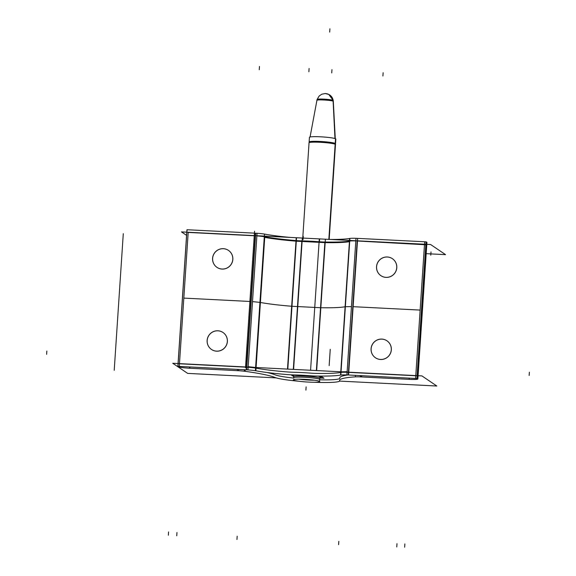 <?xml version="1.0" encoding="UTF-8"?>
<svg xmlns="http://www.w3.org/2000/svg" width="576" height="576" viewBox="0 0 576 576"><rect width="100%" height="100%" fill="white"/><g stroke="black" fill="none" stroke-linecap="round" stroke-linejoin="round"><path stroke-width="0.86" d="M186.574 235.361L181.483 231.905L430.639 244.534L445.558 254.65L426.19 253.67M424.505 244.397L415.786 375.588L424.505 244.397L415.786 375.588L424.505 244.397L357.163 240.984L348.451 372.182L357.163 240.984L348.451 372.182L357.163 240.984L426.391 244.656L417.686 375.689L426.643 244.829L357.163 240.984M355.817 240.926A9.922 0.95 -176.2 0 0 349.726 241.034A9.922 0.95 3.8 0 1 355.817 240.926A9.922 0.95 -176.2 0 0 349.726 241.034A9.922 0.95 3.8 0 1 355.817 240.926M340.783 371.794L349.466 241.078A49.601 4.752 3.8 0 1 324.907 242.035A9.922 0.95 3.8 0 1 319.428 241.769L319.601 239.141M319.111 241.74A33.07 3.168 -176.2 0 0 302.134 240.883A33.07 3.168 3.8 0 1 319.111 241.74A33.07 3.168 -176.2 0 0 302.134 240.883A33.07 3.168 -176.2 0 1 319.111 241.74M293.306 369.382L301.846 240.876A9.922 0.95 3.8 0 1 296.338 240.588A49.601 4.752 3.8 0 1 264.766 236.786L256.082 367.495M264.298 236.707A9.922 0.95 -176.2 0 0 256.867 235.915A9.922 0.95 3.8 0 1 264.298 236.707A9.922 0.95 -176.2 0 0 256.867 235.915A9.922 0.95 3.8 0 1 264.298 236.707M255.528 235.836L246.809 367.027L255.528 235.836L246.809 367.027L255.528 235.836L188.186 232.423L179.474 363.614L188.186 232.423L179.474 363.614L188.186 232.423L255.528 235.836L188.186 232.423M417.506 378.684L415.296 378.382M417.442 378.569L346.918 374.918L355.99 238.291L426.024 241.841L416.945 378.468M415.606 378.338L415.814 375.178M417.701 375.437L417.492 378.59M426.866 242.237L417.794 378.864L417.442 378.619L426.514 241.992L426.866 242.237M426.643 244.829L417.953 375.703L426.391 244.656M417.686 378.792L417.686 378.792A9.922 0.95 -176.2 0 1 417.866 378.994A9.922 0.95 -176.2 0 1 409.19 379.361L409.277 378.079M417.866 378.994L426.938 242.366A9.922 0.95 -176.2 0 0 426.766 242.165M417.751 378.763L417.96 375.61M360.446 375.602L360.36 376.884L410.465 379.426M354.607 376.906L354.607 376.906A9.922 0.95 3.8 0 1 361.634 376.949L361.721 375.667M355.507 375.35L355.406 376.848A82.67 7.92 3.8 0 0 339.61 380.434A82.67 7.92 3.8 0 0 339.689 380.844M339.53 380.549A33.07 3.168 3.8 0 1 339.667 380.858A33.07 3.168 3.8 0 1 313.906 382.241M299.023 381.254A33.07 3.168 3.8 0 1 274.486 377.251M244.375 369.72L244.274 371.218A82.67 7.92 3.8 0 1 275.256 377.575M237.442 369.367L237.355 370.656A9.922 0.95 3.8 0 1 245.383 371.376L245.383 371.376M238.716 369.432L238.63 370.714L188.525 368.179M189.886 366.962L189.799 368.244A9.922 0.95 -176.2 0 1 178.128 366.653L178.142 366.422M187.294 230.098L186.941 229.853L177.862 366.48L178.222 366.725M179.604 366.444L177.998 366.437M179.503 363.204L179.294 366.358M257.047 233.28L247.968 369.907L177.941 366.358L187.013 229.73L257.047 233.28M179.46 363.794L246.802 367.207A9.922 0.95 -176.2 0 1 255.578 368.078A9.922 0.95 -176.2 0 0 246.802 367.207A9.922 0.95 -176.2 0 1 255.578 368.078A9.922 0.95 -176.2 0 0 246.802 367.207M256.061 370.822L256.061 370.822A9.922 0.95 -176.2 0 0 246.312 369.821L255.384 233.194A9.922 0.95 -176.2 0 1 264.478 234.079L255.398 370.699A49.601 4.752 3.8 0 0 288.18 374.645M246.629 369.77L246.838 366.617M248.184 366.689L255.542 367.474M256.075 367.567L255.866 370.721M290.045 237.406A49.601 4.752 3.8 0 1 264.478 234.072M264.722 237.384C272.988 238.882 283.507 240.149 296.302 241.186L324.871 242.633C336.434 242.834 344.621 242.518 349.423 241.675M296.338 240.588A9.922 0.95 3.8 0 0 301.846 240.876A9.922 0.95 3.8 0 1 296.338 240.588A9.922 0.95 3.8 0 0 301.846 240.876A9.922 0.95 3.8 0 1 296.338 240.588A49.601 4.752 3.8 0 1 264.766 236.786A49.601 4.752 3.8 0 0 296.338 240.588L287.806 369.108L296.338 240.588A49.601 4.752 3.8 0 1 264.766 236.786A49.601 4.752 3.8 0 0 296.338 240.588L296.518 237.96M302.306 238.255L293.594 369.396M296.201 237.938L287.489 369.094M293.227 374.882A9.922 0.95 3.8 0 1 287.129 374.566M292.615 374.868A33.07 3.168 3.8 0 1 310.882 375.79M325.368 239.414L316.656 370.57M319.284 239.112L310.572 370.26M316.289 376.042A9.922 0.95 3.8 0 1 310.212 375.739M324.907 242.035A49.601 4.752 3.8 0 0 349.466 241.078A49.601 4.752 3.8 0 1 324.907 242.035A49.601 4.752 3.8 0 0 349.466 241.078A49.601 4.752 3.8 0 1 324.907 242.035A9.922 0.95 3.8 0 1 319.428 241.769A9.922 0.95 3.8 0 0 324.907 242.035L316.375 370.555L324.907 242.035A9.922 0.95 3.8 0 1 319.428 241.769A9.922 0.95 3.8 0 0 324.907 242.035L316.375 370.555M330.818 239.472A49.601 4.752 3.8 0 0 349.898 238.399L340.826 375.026A49.601 4.752 3.8 0 1 315.338 376.02M340.452 375.098L340.452 375.098A9.922 0.95 -176.2 0 1 348.581 375.005L357.653 238.378A9.922 0.95 -176.2 0 0 349.898 238.414M340.567 375.012L340.776 371.858M341.1 371.808L347.134 371.707M348.48 371.765L348.271 374.926M348.437 372.355L415.778 375.768L348.437 372.355A9.922 0.95 -176.2 0 0 340.999 372.406A9.922 0.95 -176.2 0 1 348.437 372.355A9.922 0.95 -176.2 0 0 340.999 372.406A9.922 0.95 -176.2 0 1 348.437 372.355L415.778 375.768M276.206 377.885L187.675 373.392L172.757 363.276L421.913 375.905L436.831 386.021L339.552 381.089M340.74 372.449A49.601 4.752 3.8 0 1 316.181 373.406A9.922 0.95 3.8 0 1 310.702 373.14A9.922 0.95 -176.2 0 0 316.181 373.406A9.922 0.95 3.8 0 1 310.702 373.14A9.922 0.95 3.8 0 0 316.181 373.406A49.601 4.752 -176.2 0 0 340.74 372.449A49.601 4.752 3.8 0 1 316.181 373.406A49.601 4.752 3.8 0 0 340.74 372.449M310.385 373.111A33.07 3.168 -176.2 0 0 293.407 372.254A33.07 3.168 -176.2 0 1 310.385 373.111A33.07 3.168 -176.2 0 0 293.407 372.254A33.07 3.168 -176.2 0 1 310.385 373.111M293.119 372.247A9.922 0.95 3.8 0 1 287.611 371.959A49.601 4.752 3.8 0 1 256.039 368.158A49.601 4.752 -176.2 0 0 287.611 371.959A49.601 4.752 3.8 0 1 256.039 368.158A49.601 4.752 3.8 0 0 287.611 371.959A9.922 0.95 -176.2 0 0 293.119 372.247A9.922 0.95 3.8 0 1 287.611 371.959A9.922 0.95 3.8 0 0 293.119 372.247M267.228 372.528A82.67 7.92 3.8 0 1 274.658 374.645A82.67 7.92 -176.2 0 0 267.228 372.528A82.67 7.92 3.8 0 1 274.658 374.645A82.67 7.92 3.8 0 0 267.228 372.528M275.141 374.832A33.07 3.168 -176.2 0 0 293.623 378.079A33.07 3.168 -176.2 0 1 275.141 374.832A33.07 3.168 -176.2 0 0 293.623 378.079A33.07 3.168 -176.2 0 1 275.141 374.832M319.673 379.807A33.07 3.168 -176.2 0 0 339.667 378.518A33.07 3.168 -176.2 0 1 319.673 379.807A33.07 3.168 -176.2 0 0 339.667 378.518A33.07 3.168 -176.2 0 1 319.673 379.807M339.826 378.108A82.67 7.92 3.8 0 1 347.839 374.969A82.67 7.92 -176.2 0 0 339.826 378.108A82.67 7.92 3.8 0 1 347.839 374.969A82.67 7.92 3.8 0 0 339.826 378.108M293.803 375.379A13.226 1.267 3.8 0 1 294.005 374.897A13.226 1.267 -176.2 0 0 293.803 375.379A13.226 1.267 3.8 0 1 294.005 374.897A13.226 1.267 3.8 0 0 293.803 375.379M319.882 376.697A13.226 1.267 3.8 0 0 317.88 376.07A13.226 1.267 3.8 0 1 319.882 376.697L321.322 376.769L319.882 376.697A13.226 1.267 -176.2 0 0 317.88 376.07A13.226 1.267 3.8 0 1 319.882 376.697L321.322 376.769M298.771 379.166A13.226 1.267 -176.2 0 0 314.431 380.203M319.81 379.411A13.226 1.267 -176.2 0 0 306.094 377.359A13.226 1.267 -176.2 0 0 293.472 377.791A13.226 1.267 -176.2 0 0 293.789 378.094M396.763 267.034A10.253 10.073 124.1 0 1 380.88 275.652A10.253 10.073 124.1 0 1 376.596 266.011M380.93 275.681A10.253 10.073 -55.9 0 0 396.792 267.71A10.253 10.073 -55.9 0 0 387.36 257.018A10.253 10.073 -55.9 0 0 376.582 266.688A10.253 10.073 -55.9 0 0 386.006 277.38A10.253 10.073 -55.9 0 0 396.792 267.71A10.253 10.073 124.1 0 1 386.006 277.38A10.253 10.073 124.1 0 1 376.582 266.688A10.253 10.073 124.1 0 1 387.36 257.018A10.253 10.073 124.1 0 1 396.792 267.71A10.253 10.073 -55.9 0 0 387.36 257.018A10.253 10.073 -55.9 0 0 376.582 266.688A10.253 10.073 -55.9 0 0 386.006 277.38A10.253 10.073 -55.9 0 0 396.792 267.71M376.51 267.293A10.253 10.073 124.1 0 1 392.386 258.682A10.253 10.073 124.1 0 1 396.677 268.315M392.436 258.71A10.253 10.073 -55.9 0 0 376.582 266.688M391.226 350.424A10.253 10.073 -55.9 0 0 376.495 340.315A10.253 10.073 -55.9 0 0 371.052 349.402M386.957 340.805A10.253 10.073 -55.9 0 0 371.124 348.79A10.253 10.073 -55.9 0 0 385.639 358.409A10.253 10.073 -55.9 0 0 386.986 340.819M371.138 348.12A10.253 10.073 -55.9 0 0 385.87 358.229A10.253 10.073 -55.9 0 0 391.313 349.142M212.645 257.71A10.253 10.073 -55.9 0 0 227.369 267.811A10.253 10.073 -55.9 0 0 232.812 258.732M228.463 250.387A10.253 10.073 -55.9 0 0 212.63 258.379A10.253 10.073 -55.9 0 0 227.138 267.998A10.253 10.073 -55.9 0 0 228.485 250.409M232.726 260.006A10.253 10.073 -55.9 0 0 217.994 249.898A10.253 10.073 -55.9 0 0 212.558 258.984M207.101 341.093A10.253 10.073 124.1 0 1 222.984 332.482A10.253 10.073 124.1 0 1 227.275 342.115M223.034 332.51A10.253 10.073 -55.9 0 0 207.173 340.488A10.253 10.073 -55.9 0 0 216.605 351.18A10.253 10.073 -55.9 0 0 227.383 341.51A10.253 10.073 -55.9 0 0 217.958 330.818A10.253 10.073 -55.9 0 0 207.173 340.488A10.253 10.073 124.1 0 1 217.958 330.818A10.253 10.073 124.1 0 1 227.383 341.51A10.253 10.073 124.1 0 1 216.605 351.18A10.253 10.073 124.1 0 1 207.173 340.488A10.253 10.073 -55.9 0 0 216.605 351.18A10.253 10.073 -55.9 0 0 227.383 341.51A10.253 10.073 -55.9 0 0 217.958 330.818A10.253 10.073 -55.9 0 0 207.173 340.488M227.354 340.834A10.253 10.073 124.1 0 1 211.478 349.445A10.253 10.073 124.1 0 1 207.187 339.811M211.529 349.481A10.253 10.073 -55.9 0 0 227.383 341.51M291.11 374.81L292.046 375.451M292.392 375.682L293.558 376.474M320.861 376.092L324.029 378.245L319.968 378.043M321.098 377.143A286.43 27.454 3.8 0 1 320.011 377.417M319.86 377.078L321.61 377.165M329.105 239.465L335.419 144.367M335.47 143.604L335.779 138.938A13.226 1.267 -176.2 0 0 322.07 136.886A13.226 1.267 -176.2 0 0 309.442 137.311L309.132 141.97M319.673 381.449A13.226 1.267 -176.2 0 0 305.964 379.397A13.226 1.267 -176.2 0 0 293.335 379.829A13.226 1.267 -176.2 0 0 293.652 380.131M293.71 376.819C290.261 374.983 317.945 376.387 319.788 378.144L319.594 381.046L319.788 378.144M293.393 379.958A13.226 1.267 -176.2 0 0 307.109 382.01A13.226 1.267 -176.2 0 0 319.73 381.578A13.226 1.267 -176.2 0 0 319.421 381.276M328.838 239.465L335.527 138.766A13.226 1.267 -176.2 0 1 335.837 139.068L335.527 143.726M335.52 144.446A13.327 1.274 -176.2 0 0 321.775 142.38A13.327 1.274 -176.2 0 0 308.981 142.798A13.327 1.274 -176.2 0 0 309.067 142.978A13.327 1.274 -176.2 0 1 309.038 142.942L302.738 238.262M335.462 144.727A13.327 1.274 -176.2 0 0 335.578 144.562A13.327 1.274 -176.2 0 0 335.261 144.274M334.973 138.55L333.079 100.346A8.107 0.778 -176.2 0 1 333.266 100.519L335.268 138.65M335.218 138.629L333.238 100.454A8.107 0.778 -176.2 0 0 324.871 99.194A8.107 0.778 -176.2 0 0 317.088 99.446L310.068 136.98M309.29 142.193A13.226 1.267 3.8 0 1 320.285 141.466A13.226 1.267 3.8 0 1 335.369 143.518A13.226 1.267 -176.2 0 0 320.285 141.466A13.226 1.267 -176.2 0 0 309.29 142.193A13.226 1.267 3.8 0 1 320.285 141.466A13.226 1.267 3.8 0 1 335.369 143.518A13.226 1.267 -176.2 0 0 321.422 141.523A13.226 1.267 -176.2 0 0 309.139 141.962M333.216 101.246A8.208 0.785 -176.2 0 0 323.849 99.972A8.208 0.785 -176.2 0 0 317.03 100.426A8.208 0.785 3.8 0 1 323.849 99.972A8.208 0.785 3.8 0 1 333.216 101.246L335.117 138.6L333.216 101.246C332.071 100.159 314.892 99.288 317.03 100.426A8.208 0.785 3.8 0 1 323.849 99.972A8.208 0.785 3.8 0 1 333.216 101.246L333.173 100.397A8.266 8.186 -42.4 0 0 331.164 96.228M333.029 100.325A8.266 8.021 -63.5 0 0 328.752 94.406A8.266 8.021 -63.5 0 0 328.702 94.378M293.609 375.746L292.032 375.667M292.745 375.703A286.43 27.454 -176.2 0 0 293.602 375.876M417.038 377.064L417.463 378.295M178.128 363.29L178.099 363.996M232.834 259.402A10.253 10.073 124.1 0 1 222.055 269.071A10.253 10.073 124.1 0 1 212.63 258.379A10.253 10.073 124.1 0 1 223.409 248.71A10.253 10.073 124.1 0 1 232.834 259.402A10.253 10.073 124.1 0 1 222.055 269.071A10.253 10.073 124.1 0 1 212.63 258.379A10.253 10.073 124.1 0 1 223.409 248.71A10.253 10.073 124.1 0 1 232.834 259.402A10.253 10.073 -55.9 0 0 223.409 248.71A10.253 10.073 -55.9 0 0 212.63 258.379A10.253 10.073 -55.9 0 0 222.055 269.071A10.253 10.073 -55.9 0 0 232.834 259.402M371.124 348.79A10.253 10.073 124.1 0 1 381.91 339.127A10.253 10.073 124.1 0 1 391.334 349.819A10.253 10.073 124.1 0 1 380.556 359.489A10.253 10.073 124.1 0 1 371.124 348.79A10.253 10.073 124.1 0 1 381.91 339.127A10.253 10.073 124.1 0 1 391.334 349.819A10.253 10.073 124.1 0 1 380.556 359.489A10.253 10.073 124.1 0 1 371.124 348.79A10.253 10.073 -55.9 0 0 380.556 359.489A10.253 10.073 -55.9 0 0 391.334 349.819A10.253 10.073 -55.9 0 0 381.91 339.127A10.253 10.073 -55.9 0 0 371.124 348.79M421.978 310.32L421.481 310.212L421.978 310.32M420.142 310.082L352.8 306.67L420.142 310.082M351.454 306.612L345.362 306.72L351.454 306.612M345.103 306.763C340.301 307.606 332.114 307.922 320.544 307.721L291.974 306.274C279.187 305.244 268.661 303.977 260.402 302.472C268.661 303.977 279.187 305.244 291.974 306.274C279.187 305.244 268.661 303.977 260.402 302.472C268.661 303.977 279.187 305.244 291.974 306.274L320.544 307.721C332.114 307.922 340.301 307.606 345.103 306.763C340.301 307.606 332.114 307.922 320.544 307.721C332.114 307.922 340.301 307.606 345.103 306.763M259.934 302.393L252.511 301.601L259.934 302.393M251.165 301.522L183.823 298.109L251.165 301.522M404.654 547.2L404.878 543.917M415.598 378.396L424.678 241.769M396.763 546.962L396.986 543.679M417.744 378.828L426.816 242.201M383.134 72.72L382.918 76.003M361.411 375.653L361.325 376.934M430.999 251.914L430.776 255.197M123.286 233.683L114.214 370.31M259.481 66.456L259.258 69.739M245.239 369.763L245.138 371.34M176.746 535.81L176.969 532.526M189.49 368.23L189.569 366.948M168.343 535.226L168.559 531.943M177.912 366.516L186.97 229.86M236.959 539.503L237.182 536.22M246.622 369.835L255.701 233.208M303.271 236.326L303.055 239.616L303.271 236.326M254.556 231.221L245.477 367.848L254.556 231.221M309.103 68.479L308.88 71.77M331.956 69.638L331.74 72.922M338.602 544.658L338.818 541.375M340.567 375.077L349.639 238.45M335.318 144.302L328.997 239.465M325.606 93.593A8.266 8.122 124.1 0 1 333.122 100.368A8.266 8.122 -55.9 0 0 325.606 93.593A8.266 8.122 124.1 0 1 333.122 100.368A8.266 8.122 -55.9 0 0 325.606 93.593A8.266 8.122 -55.9 0 1 333.122 100.368M46.843 351.043L46.62 354.326M330.242 349.301L329.155 365.659M305.906 390.161L306.122 386.878L305.906 390.161M329.688 32.083L329.904 28.8L329.688 32.083M335.117 138.6L333.173 100.397M529.157 375.48L529.38 372.197M246.802 361.49L247.889 345.125M418.075 375.768L417.866 378.929M177.898 366.422L178.085 363.593M329.17 239.465L335.484 144.418M328.795 94.428L325.224 93.535L321.739 94.226L319.183 95.983L317.16 99.36M333.209 100.426L328.752 94.406"/></g></svg>

